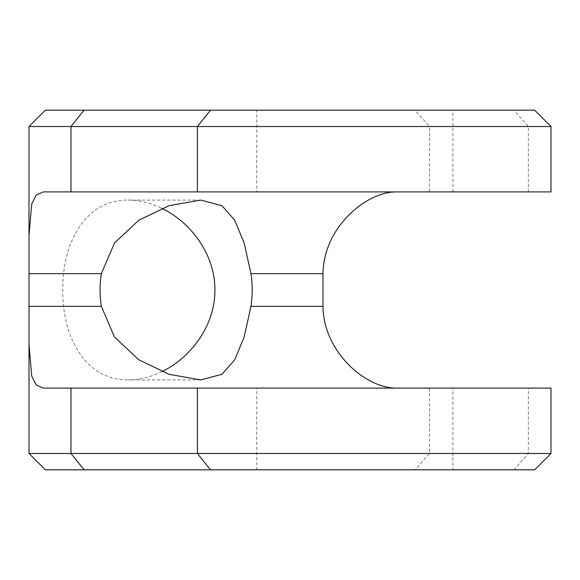 <?xml version="1.0" encoding="UTF-8"?>
<svg xmlns="http://www.w3.org/2000/svg" width="580" height="580" viewBox="0 0 580 580"><rect width="100%" height="100%" fill="white"/><g stroke="black" fill="none" stroke-linecap="round" stroke-linejoin="round"><path stroke-width="0.43" stroke-dasharray="2.9 2.17" d="M551 453.473L29 453.473M551 191.915L429.49 191.915L429.49 126.527L29 126.527M429.49 191.915L43.297 191.915M43.297 388.085L551 388.085M161.762 371.693C150.59 377.109 139.41 379.849 128.209 379.914C86.565 380.611 62.278 338.597 62.785 290.123C62.198 241.425 86.666 199.295 128.209 200.085C139.388 200.151 150.575 202.891 161.762 208.307M452.915 388.085L256.744 388.085L452.915 388.085L452.915 469.822L256.744 469.822L256.744 388.085M256.744 469.822L452.915 469.822M534.651 110.178L415.034 110.178L429.49 126.527L551 126.527M256.744 191.915L452.915 191.915L256.744 191.915L256.744 110.178L452.915 110.178L256.744 110.178M429.49 388.085L429.49 453.473L415.034 469.822L45.349 469.822M415.034 469.822L534.651 469.822M415.034 110.178L45.349 110.178M513.887 469.822L528.344 453.473L528.344 388.085M528.344 191.915L528.344 126.527L513.887 110.178M452.915 191.915L452.915 110.178M200.731 200.085L128.209 200.085M200.731 379.914L128.209 379.914"/><path stroke-width="0.87" d="M551 453.473L534.651 469.822L45.349 469.822L29 453.473L551 453.473L551 388.085L43.297 388.085L36.199 384.946L31.726 376.072L29 344.215L29 235.792L31.733 203.906L36.206 195.039L43.297 191.915L70.978 191.915L70.978 126.527L84.1 110.178L534.651 110.178L551 126.527L29 126.527L29 235.792M396.162 191.915C365.987 191.733 323.473 227.686 322.995 273.651L322.995 306.349C323.415 352.205 366.016 388.339 396.162 388.085M161.762 208.307C191.197 222.357 215.209 254.946 214.912 290C215.202 325.119 191.132 357.686 161.762 371.693M29.297 306.349L101.348 306.349A89.914 76.067 -90 0 1 101.348 273.651L114.506 242.969L138.91 220.132L169.077 205.697L200.731 200.085L221.966 205.704L234.69 220.175L244.18 243.035L250.944 273.651A89.914 76.067 -90 0 1 252.213 290A89.914 76.067 -90 0 1 250.944 306.349L322.995 306.349M101.348 306.349L114.456 336.965L138.845 359.825L169.041 374.296L200.731 379.914L221.951 374.303L234.668 359.868L244.158 337.031L250.944 306.349M551 126.527L551 191.915L70.978 191.915M29 126.527L45.349 110.178L84.1 110.178M84.1 469.822L70.978 453.473L70.978 388.085M29.297 273.651L101.348 273.651M250.944 273.651L322.995 273.651M210.525 469.822L197.41 453.473L197.41 388.085M197.41 191.915L197.41 126.527L210.525 110.178M29 453.473L29 344.215"/></g></svg>

